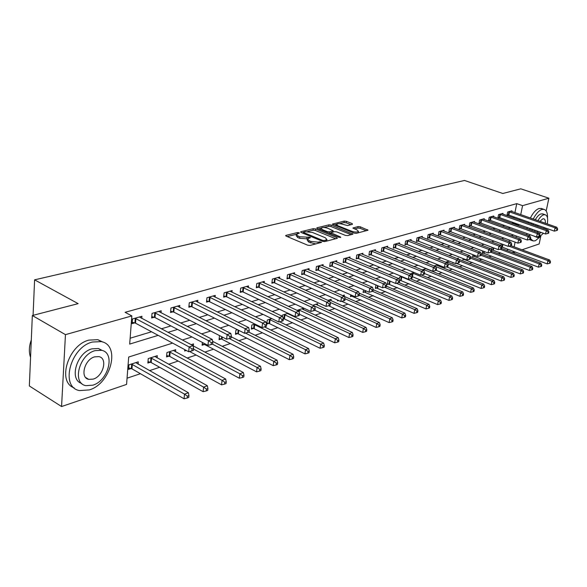 <?xml version="1.0" encoding="UTF-8"?>
<svg xmlns="http://www.w3.org/2000/svg" width="587" height="587" viewBox="0 0 587 587"><rect width="100%" height="100%" fill="white"/><g stroke="black" fill="none" stroke-linecap="round" stroke-linejoin="round"><path stroke-width="0.88" d="M299.032 232.723L297.462 232.562L286.038 235.358L285.649 235.57L286.133 236.121L307.72 245.212L310.017 245.447L321.603 242.343L319.651 241.778L318.198 242.16L310.927 241.426L309.122 240.67L307.5 238.843L310.406 237.691L310.046 237.295L299.788 236.774L298.013 236.025L296.435 234.25L299.37 233.105L299.032 232.723M352.442 224.337L352.237 223.632L346.374 221.321L344.253 221.101L332.403 224.102L354.137 233.12L356.309 233.347L368.02 230.192L360.257 226.802L358.121 226.582L352.941 227.991L357.05 229.957L358.488 231.425C357.167 232.298 354.952 232.261 351.84 231.3L337.877 225.724L336.505 224.307C337.833 223.442 340.034 223.478 343.116 224.417L347.563 225.555L352.442 224.337M172.607 343.102L128.685 357.035L126.579 384.412L61.562 406.542L29.35 385.975L32.336 315.52L78.137 303.64L34.596 279.838L464.508 180.458L502.795 193.497L520.786 188.823L548.889 198.215L546.167 210.99M32.336 315.52L65.458 334.649L131.848 315.916L129.683 344.085L158.182 335.353M514.938 212.626L516.758 203.645L125.097 312.313L131.848 315.916M516.758 203.645L522.569 205.641L548.889 198.215M315.476 228.915L313.282 228.688L300.984 231.696L300.61 231.902L301.102 232.445L322.579 241.345L324.838 241.573L337.033 238.388L337.371 238.197L336.843 237.625L315.476 228.915L315.27 230.412L313.076 230.192L307.683 231.52M317.127 227.749L329.021 224.836L331.178 225.056L352.948 234.125L347.621 235.614L345.42 235.394L336.711 231.872L334.517 231.652L330.797 232.694L340.401 236.943L340.776 237.339L338.985 237.309L317.274 228.475L316.767 227.932L317.127 227.749L317.039 228.365M130.131 338.222L151.534 331.78M161.344 328.823L170.956 325.924M180.642 323.004L189.726 320.275M199.287 317.391L207.864 314.808M217.307 311.961L225.408 309.525M234.734 306.715L242.387 304.411M251.603 301.63L258.83 299.458M267.929 296.714L274.76 294.659M283.748 291.952L290.198 290.007M299.077 287.329L305.167 285.495M313.942 282.853L319.688 281.122M328.36 278.509L333.783 276.873M342.353 274.29L347.467 272.75M355.942 270.203L360.77 268.751M369.142 266.227L373.692 264.854M381.976 262.36L386.253 261.068M394.442 258.603L398.47 257.392M406.571 254.949L410.357 253.811M418.37 251.397L421.928 250.326M429.853 247.934L433.199 246.929M441.035 244.566L444.176 243.62M451.931 241.286L454.866 240.399M462.541 238.087L465.286 237.258M472.88 234.976L475.448 234.198M482.969 231.938L485.361 231.212M492.801 228.974L495.032 228.299M502.391 226.083L504.468 225.459M511.754 223.265L512.957 222.429M513.845 218.019L514.065 216.941M141.768 318.418L141.937 316.268L132.457 318.968L132.097 323.628L134.68 322.879M161.021 312.82L161.205 310.78L152.04 313.392L151.651 317.971L154.154 317.251M179.644 307.412L179.827 305.467L170.964 307.992L170.553 312.511L172.967 311.814M197.65 302.188L197.834 300.331L189.263 302.775L188.838 307.228L191.171 306.553M215.077 297.132L215.268 295.364L206.969 297.734L206.521 302.114L208.781 301.461M231.953 292.245L232.144 290.558L224.109 292.847L223.64 297.169L225.826 296.538M248.301 287.513L248.492 285.898L240.707 288.114L240.222 292.377L242.343 291.761M264.15 282.927L264.333 281.378L256.79 283.528L256.292 287.733L258.346 287.138M279.515 278.48L279.705 276.998L272.383 279.082L271.869 283.228L273.865 282.655M294.425 274.173L294.608 272.75L287.513 274.775L286.984 278.862L288.914 278.304M308.894 269.991L309.078 268.626L302.188 270.592L301.645 274.621L303.523 274.078M322.945 265.933L323.129 264.62L316.437 266.527L315.879 270.512L317.706 269.983M336.593 261.993L336.777 260.731L330.276 262.587L329.711 266.513L331.479 265.999M349.859 258.163L350.035 256.952L343.718 258.75L343.146 262.631L344.87 262.132M362.751 254.442L362.935 253.276L356.786 255.022L356.206 258.852L357.879 258.368M375.298 250.825L375.475 249.702L369.494 251.405L368.907 255.184L370.536 254.714M387.501 247.31L387.677 246.224L381.858 247.875L381.264 251.61L382.849 251.155M399.38 243.884L399.556 242.835L393.892 244.449L393.29 248.14L394.831 247.692M410.944 240.553L411.12 239.54L405.602 241.11L404.993 244.757L406.498 244.317M422.214 237.309L422.383 236.326L417.012 237.86L416.396 241.462L417.856 241.037M433.191 234.147L433.36 233.2L428.121 234.69L427.505 238.249L428.928 237.838M443.889 231.065L444.051 230.148L438.951 231.608L438.328 235.123L439.714 234.719M454.323 228.064L454.485 227.176L449.51 228.592L448.879 232.07L450.229 231.682M464.493 225.137L464.655 224.278L459.804 225.657L459.166 229.099L460.487 228.717M474.421 222.282L474.582 221.446L469.849 222.796L469.211 226.193L470.495 225.826M484.106 219.501L484.268 218.687L479.645 220.008L478.999 223.361L480.261 223.001M493.564 216.779L493.718 215.994L489.213 217.278L488.567 220.602L489.793 220.242M502.802 214.123L502.949 213.36L498.546 214.615L497.901 217.902L499.097 217.557M511.82 211.533L511.967 210.792L507.667 212.017L507.014 215.268L508.188 214.93M127.056 378.182L140.418 373.706M149.538 370.646L159.62 367.271M168.623 364.256L178.184 361.049M187.07 358.07L196.139 355.032M204.914 352.09L213.521 349.206M222.18 346.301L230.346 343.564M238.902 340.695L246.657 338.097M255.11 335.265L262.462 332.8M270.812 330.004L277.798 327.663M286.038 324.897L292.671 322.681M300.815 319.952L307.111 317.838M315.16 315.138L321.133 313.142M329.087 310.472L334.751 308.579M342.617 305.937L347.996 304.139M355.766 301.535L360.866 299.825M368.555 297.249L373.391 295.628M380.992 293.082L385.578 291.541M393.092 289.024L397.436 287.564M404.869 285.077L408.985 283.697M416.344 281.232L420.241 279.926M427.512 277.49L431.203 276.25M438.401 273.843L441.894 272.669M449.011 270.284L452.313 269.176M459.357 266.814L462.475 265.772M469.453 263.431L472.396 262.448M479.293 260.136L482.074 259.205M488.905 256.915L491.524 256.035M498.282 253.767L500.755 252.946M507.241 250.62L507.55 249.093M509.076 241.543L509.384 240.032M138.092 364.145L138.275 361.827L128.913 364.865L128.56 369.37L131.114 368.533M157.111 357.865L157.301 355.663L148.247 358.598L147.873 363.037L150.338 362.23M175.506 351.796L175.696 349.698L166.943 352.538L166.547 356.918L168.931 356.133M184.788 349.647L184.619 350.989L186.27 350.446M193.306 345.926L193.505 343.931L191.193 344.679M202.39 342.434L202.104 345.259L204.342 344.525M219.494 335.566L219.046 339.704L221.211 338.993M237.449 329.689L235.93 330.18L235.46 334.319L237.559 333.629M254.875 324.039L251.852 325.015L251.368 329.102L253.408 328.434M271.722 318.58L267.305 320.01L266.806 324.039L268.78 323.393M283.264 318.646L283.697 318.499M282.156 316.232L282.296 315.153L288.034 313.297M289.134 314.405L289.208 313.847M303.479 309.694L303.684 308.219L297.051 310.369M317.42 305.123L317.618 303.706L312.717 305.291M330.973 300.676L331.171 299.311L327.898 300.375M337.62 300.082L337.503 300.86L338.567 300.507M344.151 296.296L344.334 295.048L342.603 295.606M350.74 294.85L350.476 296.604L352.134 296.061M363.507 289.802L363.089 292.465L364.71 291.937M375.929 284.944L375.372 288.437L376.942 287.923M388.88 280.608L387.912 280.924L387.325 284.519L388.858 284.02M399.564 280.505L400.459 280.212M399.175 279.449L399.564 277.145L401.633 276.477M410.783 274.224L410.907 273.469L414.033 272.456M426.081 268.553L422.104 269.837M437.799 264.759L434.064 265.962M437.645 265.742L437.821 264.766M448.035 262.345L448.211 261.376L445.687 262.198M452.981 262.55L452.893 263.02L453.59 262.793M458.176 258.992L458.344 258.097L457.002 258.529M463.114 258.566L462.894 259.74L464.178 259.322M473.005 254.699L472.652 256.541L473.907 256.13M482.661 250.957L482.184 253.415L483.409 253.012M491.517 250.356L492.691 249.967M491.502 250.311L492.097 247.318M501.004 247.567L500.718 248.991L501.518 248.719L501.804 247.303L501.004 247.567L498.95 246.078L451.572 228.402L450.933 231.872L498.246 249.629L498.95 246.078L500.96 245.425L501.225 244.199L501.848 243.994M34.596 279.838L33.085 315.322M61.562 406.542L65.458 334.649M540.781 236.268L539.145 243.972L522.041 249.791M515.437 252.036L513.133 252.821M513.434 234.983L511.233 235.68M503.888 238.014L501.525 238.762M494.1 241.118L491.561 241.925M484.055 244.302L481.34 245.168M473.753 247.575L470.855 248.492M463.187 250.928L460.083 251.911M452.328 254.369L449.026 255.418M441.182 257.906L437.66 259.021M429.735 261.538L425.986 262.727M417.966 265.273L413.974 266.535M405.866 269.11L401.625 270.453M393.422 273.058L388.917 274.489M380.611 277.123L375.834 278.634M367.433 281.305L362.362 282.912M353.858 285.605L348.48 287.314M339.873 290.044L334.172 291.856M325.462 294.615L319.416 296.53M310.596 299.333L304.191 301.366M295.261 304.198L288.474 306.348M279.427 309.217L272.243 311.499M263.086 314.405L255.47 316.819M246.195 319.761L238.131 322.322M228.732 325.301L220.191 328.008M210.667 331.031L201.62 333.9M191.971 336.96L182.388 339.998M512.921 252.748L513.236 251.214M514.131 246.863L515.1 242.13M516.061 237.442L516.347 236.04M517.521 225.32L518.71 224.476M519.62 220.059L519.84 218.973M520.728 214.644L522.569 205.641M167.992 332.352L177.59 329.41M187.268 326.445L196.337 323.672M205.89 320.744L214.453 318.125M223.882 315.234L231.975 312.754M241.286 309.907L248.925 307.566M258.126 304.748L265.339 302.54M274.423 299.759L281.239 297.675M290.205 294.923L296.64 292.957M305.504 290.242L311.58 288.378M320.333 285.7L326.071 283.947M334.722 281.29L340.13 279.639M348.685 277.02L353.785 275.457M362.238 272.867L367.044 271.399M375.401 268.839L379.928 267.452M388.19 264.92L392.461 263.614M400.62 261.112L404.641 259.887M412.712 257.414L416.491 256.255M424.474 253.811L428.026 252.726M435.921 250.304L439.252 249.284M447.067 246.892L450.192 245.938M457.919 243.568L460.846 242.673M468.492 240.332L471.229 239.489M478.801 237.177L481.355 236.392M488.846 234.096L491.231 233.369M498.642 231.102L500.858 230.42M508.195 228.174L510.257 227.543M512.847 222.935L518.607 224.982M296.362 234.778L296.237 235.783L297.807 237.566L298.013 236.025M307.485 238.865L299.59 238.307L297.807 237.566M307.427 239.379L307.295 240.384L308.916 242.211L309.122 240.67M315.821 243.928L308.916 242.211M296.406 234.301L287.19 236.568M335.647 238.748L315.27 230.412M303.486 232.555L302.158 232.878M303.787 232.092L303.875 232.621L322.718 240.413L324.295 240.567L326.944 239.547L325.279 237.728L312.423 232.445L305.313 231.718L303.787 232.092M326.944 239.547L326.798 240.575M318.315 228.901L320.964 228.248M323.958 227.507L328.808 226.311L329.021 224.836M351.217 234.675L330.965 226.538L328.808 226.311M327.773 228.262C324.64 227.301 322.388 227.264 321.008 228.167L322.358 229.612L327.282 231.608L329.476 231.836L333.203 230.794L327.773 228.262M320.957 228.563L320.722 229.877M329.234 233.347L329.476 231.836M330.752 232.958L329.263 233.34M336.446 224.674L336.219 225.958M358.488 231.425L358.319 232.54M366.288 230.735L360.036 228.27L357.901 228.05L354.46 228.93M351.004 224.696L346.161 222.781L344.041 222.561L339.484 223.684M336.446 224.432L333.952 225.048M128.678 367.851L131.965 368.849L184.061 398.771L184.509 394.141L188.383 392.718L135.751 362.649M131.466 364.035L184.509 394.141L187.392 396.159L187.209 398.008L188.757 397.436L188.941 395.587L187.392 396.159M188.383 392.718L188.941 395.587M187.209 398.008L184.061 398.771M135.905 318.536L135.538 323.18L188.662 351.73L189.131 346.939L135.039 318.235M192.059 349.001L191.868 350.923L193.431 350.402L193.622 348.487L192.059 349.001L189.131 346.939L193.057 345.662L139.383 316.995M135.538 323.18L132.207 322.212M188.662 351.73L191.868 350.923M193.622 348.487L193.057 345.662M147.997 361.577L151.182 362.539L203.131 391.69L203.608 387.127L207.35 385.747L154.858 356.456M150.72 357.799L203.608 387.127L206.433 389.108L206.242 390.935L207.732 390.377L207.93 388.557L206.433 389.108M207.35 385.747L207.93 388.557M206.242 390.935L203.131 391.69M166.679 355.509L169.768 356.434L221.556 384.845L222.055 380.347L225.665 379.019L173.341 350.461M169.335 351.76L222.055 380.347L224.821 382.298L224.623 384.096L226.068 383.56L226.266 381.763L224.821 382.298M225.665 379.019L226.266 381.763M224.623 384.096L221.556 384.845M189.572 351.503L239.357 378.233L239.87 373.802L243.363 372.518L193.079 345.802M193.563 349.096L239.87 373.802L242.592 375.724L242.387 377.492L243.781 376.979L243.987 375.203L242.592 375.724M243.363 372.518L243.987 375.203M242.387 377.492L239.357 378.233M155.394 312.974L155.005 317.545L207.967 345.369L208.466 340.651L154.535 312.673M211.335 342.676L211.137 344.562L212.648 344.063L212.846 342.177L211.335 342.676L208.466 340.651L212.245 339.418L158.732 311.477M155.005 317.545L151.769 316.613M207.967 345.369L211.137 344.562M212.846 342.177L212.245 339.418M174.229 307.595L173.818 312.101L226.604 339.22L227.118 334.575L173.378 307.302M229.935 336.564L229.73 338.428L231.19 337.943L231.395 336.087L229.935 336.564L227.118 334.575L230.772 333.387L177.435 306.15M173.818 312.101L170.678 311.205M226.604 339.22L229.73 338.428M231.395 336.087L230.772 333.387M192.441 302.393L192.008 306.832L244.603 333.284L245.139 328.705L191.604 302.114M247.905 330.664L247.685 332.499L249.093 332.029L249.314 330.202L247.905 330.664L245.139 328.705L248.668 327.561L195.522 300.992M192.008 306.832L188.955 305.974M244.603 333.284L247.685 332.499M249.314 330.202L248.668 327.561M202.236 343.953L205.157 344.811L256.563 371.842L257.099 367.477L260.474 366.237L212.663 341.348M212.435 344.136L257.099 367.477L259.777 369.362L259.557 371.109L260.907 370.61L261.127 368.863L259.777 369.362M260.474 366.237L261.127 368.863M259.557 371.109L256.563 371.842M210.065 297.36L209.61 301.74L261.993 327.546L262.55 323.041L209.229 297.088M265.265 324.971L265.038 326.768L266.403 326.321L266.63 324.523L265.265 324.971L262.55 323.041L265.962 321.933L213.03 296.002M209.61 301.74L206.646 300.911M261.993 327.546L265.038 326.768M266.63 324.523L265.962 321.933M31.302 339.932C29.189 345.758 28.8 351.129 30.142 356.038L30.561 357.329M92.357 342.038C70.279 347.291 59.881 387.457 79.561 390.582L89.305 389.915C110.994 383.737 120.768 345.105 101.265 341.612L92.357 342.038M102.982 342.133L97.868 339.682L88.953 340.1C68.217 344.965 56.8 382.093 74.123 387.831M81.71 383.436C68.774 379.804 76.75 352.545 91.924 348.839L98.418 348.509L102.439 350.556M95.057 350.652C79.201 354.563 71.753 383.384 85.893 385.652L92.819 385.182C108.47 380.787 115.595 352.765 101.551 350.307L95.057 350.652M93.208 379.107C103.327 376.326 107.949 358.173 98.887 356.617L94.654 356.852C84.462 359.427 79.7 377.911 88.798 379.393L93.208 379.107M547.51 218.063C547.671 213.03 546.482 210.131 543.936 209.361L541.948 209.471C538.873 210.542 535.975 213.727 533.245 219.017M531.514 223.089L531.162 224.131M530.039 228.504L529.834 229.708M529.577 234.484L529.731 235.93M530.575 238.733L533.143 240.949L535.322 240.78L540.81 236.238M541.757 208.62L539.071 208.488C535.997 209.559 533.091 212.729 530.362 218.012M528.638 222.077L528.285 223.119M527.17 227.485L526.965 228.688M526.722 233.457L526.877 234.903M529.313 239.518L532.358 240.67M536.76 237.295L533.51 235.893M532.115 230.522L532.204 229.275M533.143 224.828L533.488 223.786M535.3 219.736C537.149 216.515 539.049 214.563 541.016 213.895L542.968 213.984M547.282 223.926C548.185 218.657 547.458 215.59 545.11 214.717L543.657 214.805C541.698 215.48 539.798 217.432 537.956 220.661M536.136 224.718L535.792 225.768M534.845 230.214L534.757 231.461M536.136 236.84L537.318 237.493L538.866 237.375L543.423 233.266M539.321 233.479L541.185 232.467M543.856 228.614L544.296 227.587M545.36 223.251C545.536 220.668 545 219.178 543.745 218.782L542.799 218.848L539.923 221.35M537.927 225.342L537.597 226.406M537.134 231.029L537.545 232.459M545.609 229.231L546.027 228.204M219.178 338.45L222.018 339.271L273.212 365.657L273.762 361.35L277.035 360.154L231.315 336.828M229.246 338.545L273.762 361.35L276.396 363.214L276.169 364.938L277.475 364.446L277.702 362.729L276.396 363.214M277.035 360.154L277.702 362.729M276.169 364.938L273.212 365.657M235.592 333.108L238.359 333.908L289.332 359.67L289.897 355.428L293.06 354.262L248.822 332.125M245.41 333.078L289.897 355.428L292.48 357.256L292.253 358.958L293.515 358.488L293.742 356.793L292.48 357.256M293.06 354.262L293.742 356.793M292.253 358.958L289.332 359.67M251.507 327.935L254.2 328.698L304.939 353.873L305.519 349.691L308.586 348.561L264.502 326.908M253.892 324.354L305.519 349.691L308.058 351.488L307.823 353.169L309.048 352.714L309.283 351.041L308.058 351.488M308.586 348.561L309.283 351.041M307.823 353.169L304.939 353.873M266.946 322.909L269.565 323.657L320.054 348.26L320.649 344.129L323.62 343.035L279.61 321.793M269.279 319.372L320.649 344.129L323.151 345.904L322.909 347.555L324.097 347.115L324.34 345.464L323.151 345.904M323.62 343.035L324.34 345.464M322.909 347.555L320.054 348.26M283.191 318.367L334.715 342.815L335.324 338.743L338.207 337.679L287.432 313.487M284.211 314.529L335.324 338.743L337.782 340.489L337.54 342.118L338.684 341.693L338.934 340.064L337.782 340.489M338.207 337.679L338.934 340.064M337.54 342.118L334.715 342.815M227.125 292.487L226.655 296.809L278.81 321.999L279.383 317.56L226.296 292.223M282.046 319.453L281.819 321.236L283.139 320.796L283.367 319.02L282.046 319.453L279.383 317.56L282.685 316.488L229.979 291.174M226.655 296.809L223.764 296.002M278.81 321.999L281.819 321.236M283.367 319.02L282.685 316.488M243.649 287.769L243.157 292.025L295.078 316.635L295.665 312.262L242.827 287.513M298.284 314.126L298.049 315.872L299.326 315.454L299.561 313.707L298.284 314.126L295.665 312.262L298.856 311.22L246.393 286.493M243.157 292.025L240.347 291.255M295.078 316.635L298.049 315.872M299.561 313.707L298.856 311.22M259.659 283.198L259.153 287.395L310.831 311.44L311.426 307.126L258.845 282.941M314.001 308.967L313.766 310.692L314.999 310.281L315.241 308.557L314.001 308.967L311.426 307.126L314.522 306.12L262.301 281.958M259.153 287.395L256.424 286.647M310.831 311.44L313.766 310.692M315.241 308.557L314.522 306.12M275.178 278.766L274.665 282.905L326.078 306.414L326.695 302.158L274.378 278.517M329.226 303.963L328.977 305.666L330.173 305.269L330.422 303.574L329.226 303.963L326.695 302.158L329.689 301.182L277.732 277.563M274.665 282.905L272.001 282.186M326.078 306.414L328.977 305.666M330.422 303.574L329.689 301.182M290.242 274.467L289.707 278.554L340.856 301.535L341.48 297.345L289.442 274.224M343.975 299.128L343.725 300.801L344.885 300.419L345.134 298.746L343.975 299.128L341.48 297.345L344.386 296.398L292.693 273.293M289.707 278.554L287.109 277.849M340.856 301.535L343.725 300.801M345.134 298.746L344.386 296.398M299.487 314.25L348.935 337.532L349.551 333.511L352.347 332.484L301.843 308.821M298.71 309.833L349.551 333.511L351.973 335.236L351.723 336.843L352.838 336.432L353.088 334.825L351.973 335.236M352.347 332.484L353.088 334.825M351.723 336.843L348.935 337.532M304.851 270.299L304.308 274.327L355.186 296.809L355.817 292.678L304.066 270.057M358.268 294.432L358.019 296.083L359.141 295.716L359.398 294.058L358.268 294.432L355.817 292.678L358.635 291.761L307.221 269.154M304.308 274.327L301.777 273.645M355.186 296.809L358.019 296.083M359.398 294.058L358.635 291.761M314.977 310.288L362.729 332.411L363.36 328.441L366.068 327.443L315.828 304.286M312.79 305.269L363.36 328.441L365.738 330.143L365.488 331.728L366.567 331.325L366.824 329.74L365.738 330.143M366.068 327.443L366.824 329.74M365.488 331.728L362.729 332.411M319.035 266.249L318.484 270.218L369.084 292.231L369.722 288.151L318.257 266.006M372.136 289.875L371.879 291.512L372.965 291.152L373.229 289.516L372.136 289.875L369.722 288.151L372.459 287.256L321.324 265.133M318.484 270.218L316.011 269.565M369.084 292.231L371.879 291.512M373.229 289.516L372.459 287.256M328.595 305.768L376.12 327.436L376.759 323.518L379.393 322.549L329.424 299.876M330.048 302.349L376.759 323.518L379.099 325.198L378.842 326.761L379.899 326.372L380.156 324.802L379.099 325.198M379.393 322.549L380.156 324.802M378.842 326.761L376.12 327.436M332.814 262.308L332.249 266.234L382.563 287.784L383.216 283.756L332.044 262.081M385.593 285.458L385.329 287.072L386.385 286.72L386.65 285.113L385.593 285.458L383.216 283.756L385.864 282.89L335.023 261.23M332.249 266.234L329.843 265.603M382.563 287.784L385.329 287.072M386.65 285.113L385.864 282.89M341.715 301.314L389.13 322.608L389.775 318.741L392.329 317.802L344.415 296.479M345.127 298.812L389.775 318.741L392.079 320.392L391.822 321.94L392.842 321.559L393.099 320.01L392.079 320.392M392.329 317.802L393.099 320.01M391.822 321.94L389.13 322.608M346.205 258.485L345.633 262.36L395.653 283.462L396.313 279.493L345.442 258.258M398.654 281.173L398.382 282.758L399.417 282.42L399.681 280.835L398.654 281.173L396.313 279.493L398.889 278.656L348.333 257.436M345.633 262.36L343.278 261.743M395.653 283.462L398.382 282.758M399.681 280.835L398.889 278.656M350.615 295.679L401.765 317.912L402.418 314.096L404.905 313.179L359.075 293.089M359.237 295.107L402.418 314.096L404.692 315.725L404.428 317.251L405.419 316.885L405.683 315.358L404.692 315.725M404.905 313.179L405.683 315.358M404.428 317.251L401.765 317.912M359.222 254.773L358.635 258.596L408.369 279.273L409.036 275.354L358.459 254.545M411.333 277.005L411.069 278.576L412.067 278.245L412.338 276.682L411.333 277.005L409.036 275.354L411.538 274.54L361.276 253.745M358.635 258.596L356.338 258.001M408.369 279.273L411.069 278.576M412.338 276.682L411.538 274.54M363.236 291.57L414.048 313.348L414.708 309.584L417.122 308.696L373.2 289.714M372.518 291.299L414.708 309.584L416.946 311.183L416.682 312.695L417.643 312.335L417.907 310.831L416.946 311.183M417.122 308.696L417.907 310.831M416.682 312.695L414.048 313.348M371.879 251.163L371.285 254.934L420.718 275.2L421.393 271.326L371.123 250.935M423.66 272.962L423.388 274.511L424.357 274.188L424.628 272.639L423.66 272.962L421.393 271.326L423.821 270.534L373.86 250.157M371.285 254.934L369.04 254.354M420.718 275.2L423.388 274.511M424.628 272.639L423.821 270.534M375.511 287.571L425.993 308.916L426.654 305.189L429.009 304.33L386.473 286.199M384.654 287.241L426.654 305.189L428.862 306.774L428.591 308.263L429.53 307.918L429.801 306.429L428.862 306.774M429.009 304.33L429.801 306.429M428.591 308.263L425.993 308.916M387.464 283.675L437.608 304.602L438.276 300.926L440.566 300.082L398.933 282.582M396.408 283.272L438.276 300.926L440.455 302.488L440.184 303.956L441.094 303.618L441.365 302.151L440.455 302.488M440.566 300.082L441.365 302.151M440.184 303.956L437.608 304.602M399.358 279.94L448.916 300.405L449.591 296.765L451.814 295.951L410.372 278.752M401.06 276.66L449.591 296.765L451.733 298.313L451.462 299.766L452.35 299.436L452.621 297.983L451.733 298.313M451.814 295.951L452.621 297.983M451.462 299.766L448.916 300.405M412.331 276.66L459.914 296.318L460.597 292.722L462.769 291.93L421.459 275.01M412.368 272.999L460.597 292.722L462.71 294.248L462.439 295.687L463.304 295.364L463.576 293.926L462.71 294.248M462.769 291.93L463.576 293.926M462.439 295.687L459.914 296.318M424.482 273.505L470.635 292.333L471.317 288.782L473.43 288.012L425.773 268.655M423.388 269.426L471.317 288.782L473.401 290.286L473.129 291.71L473.973 291.394L474.245 289.978L473.401 290.286M473.43 288.012L474.245 289.978M473.129 291.71L470.635 292.333M436.068 270.321L481.076 288.459L481.766 284.952L483.82 284.196L436.457 265.192M434.131 265.94L481.766 284.952L483.82 286.434L483.541 287.835L484.363 287.535L484.642 286.133L483.82 286.434M483.82 284.196L484.642 286.133M483.541 287.835L481.076 288.459M446.472 266.85L491.246 284.68L491.943 281.21L493.946 280.476L446.876 261.809M447.72 263.702L491.943 281.21L493.968 282.677L493.689 284.064L494.489 283.763L494.768 282.384L493.968 282.677M493.946 280.476L494.768 282.384M493.689 284.064L491.246 284.68M456.547 263.438L501.166 280.997L501.856 277.57L503.815 276.851L458.696 259.234M459.408 260.958L501.856 277.57L503.859 279.016L503.58 280.388L504.365 280.094L504.644 278.73L503.859 279.016M503.815 276.851L504.644 278.73M503.58 280.388L501.166 280.997M463.026 259.043L510.837 277.402L511.534 274.012L513.434 273.315L470.084 256.578M470.407 258.104L511.534 274.012L513.508 275.442L513.229 276.8L513.985 276.521L514.271 275.164L513.508 275.442M513.434 273.315L514.271 275.164M513.229 276.8L510.837 277.402M384.192 247.641L383.59 251.375L432.722 271.238L433.404 267.415L383.443 247.428M435.635 269.029L435.363 270.556L436.31 270.247L436.581 268.721L435.635 269.029L433.404 267.415L435.767 266.645L386.107 246.665M383.59 251.375L381.389 250.81M432.722 271.238L435.363 270.556M436.581 268.721L435.767 266.645M396.174 244.221L395.565 247.905L444.396 267.386L445.085 263.614L395.433 244.009M447.287 265.207L447.008 266.711L447.925 266.41L448.204 264.906L447.287 265.207L445.085 263.614L447.382 262.866L398.023 243.267M395.565 247.905L393.415 247.354M444.396 267.386L447.008 266.711M448.204 264.906L447.382 262.866M407.84 240.89L407.224 244.53L455.754 263.644L456.444 259.916L407.107 240.685M458.616 261.486L458.337 262.976L459.232 262.683L459.511 261.193L458.616 261.486L456.444 259.916L458.682 259.19L409.631 239.966M407.224 244.53L405.118 243.994M455.754 263.644L458.337 262.976M459.511 261.193L458.682 259.19M419.199 237.647L418.582 241.242L466.804 259.997L467.501 256.314L418.472 237.442M469.637 257.862L469.358 259.337L470.231 259.05L470.51 257.576L469.637 257.862L467.501 256.314L469.673 255.609L420.93 236.744M418.582 241.242L416.521 240.721M466.804 259.997L469.358 259.337M470.51 257.576L469.673 255.609M430.264 234.484L429.64 238.043L477.561 256.453L478.266 252.814L429.552 234.286M480.371 254.34L480.093 255.793L480.936 255.514L481.215 254.061L480.371 254.34L478.266 252.814L480.379 252.124L431.944 233.604M429.64 238.043L427.629 237.537M477.561 256.453L480.093 255.793M481.215 254.061L480.379 252.124M441.05 231.41L440.426 234.917L488.039 252.997L488.744 249.402L440.345 231.212M490.82 250.906L490.541 252.344L491.363 252.072L491.649 250.642L490.82 250.906L488.744 249.402L490.805 248.727L442.679 230.544M440.426 234.917L438.452 234.426M488.039 252.997L490.541 252.344M491.649 250.642L490.805 248.727M451.572 228.402L450.867 228.211M453.142 227.558L500.96 245.425L501.804 247.303M450.933 231.872L449.004 231.395M498.246 249.629L500.718 248.991M461.822 225.474L461.184 228.908L508.188 246.349L508.9 242.842L461.125 225.283M510.925 244.309L510.639 245.711L511.424 245.454L511.71 244.053L510.925 244.309L508.9 242.842L510.859 242.204L463.348 224.652M461.184 228.908L459.291 228.438M508.188 246.349L510.639 245.711M511.71 244.053L510.859 242.204M471.831 222.62L471.185 226.01L517.881 243.15L518.6 239.679L471.134 222.429M520.596 241.132L520.309 242.519L521.073 242.27L521.359 240.883L520.596 241.132L518.6 239.679L520.508 239.063L473.305 221.813M471.185 226.01L469.329 225.555M517.881 243.15L520.309 242.519M521.359 240.883L520.508 239.063M472.784 255.866L520.265 273.902L520.97 270.548L522.826 269.866L481.171 253.958M480.988 255.25L520.97 270.548L522.914 271.964L522.635 273.3L523.377 273.028L523.655 271.686L522.914 271.964M522.826 269.866L523.655 271.686M522.635 273.3L520.265 273.902M481.589 219.832L480.944 223.185L527.339 240.032L528.051 236.605L480.907 219.648M530.024 238.036L529.738 239.408L530.479 239.166L530.773 237.794L530.024 238.036L528.051 236.605L529.914 235.996L483.02 219.046M480.944 223.185L479.124 222.744M527.339 240.032L529.738 239.408M530.773 237.794L529.914 235.996M482.316 252.755L529.474 270.482L530.171 267.166L531.983 266.498L491.532 251.214M490.798 252.263L530.171 267.166L532.093 268.567L531.815 269.888L532.541 269.624L532.82 268.296L532.093 268.567M531.983 266.498L532.82 268.296M531.815 269.888L529.474 270.482M491.121 217.109L490.468 220.433L536.562 236.994L537.281 233.597L490.438 216.926M539.226 235.02L538.932 236.378L539.658 236.135L539.952 234.778L539.226 235.02L537.281 233.597L539.093 233.01L492.5 216.339M490.468 220.433L488.685 219.993M536.562 236.994L538.932 236.378M539.952 234.778L539.093 233.01M491.62 249.717L538.455 267.144L539.159 263.864L540.928 263.218L501.569 248.499M499.963 249.182L539.159 263.864L541.06 265.251L540.774 266.557L541.485 266.293L541.764 264.986L541.06 265.251M540.928 263.218L541.764 264.986M540.774 266.557L538.455 267.144M500.418 214.453L499.772 217.74L545.558 234.022L546.277 230.669L499.75 214.277M548.199 232.07L547.913 233.413L548.618 233.178L548.904 231.836L548.199 232.07L546.277 230.669L548.053 230.089L501.76 213.697M499.772 217.74L498.018 217.315M545.558 234.022L547.913 233.413M548.904 231.836L548.053 230.089M501.658 246.973L547.223 263.886L547.928 260.643L549.659 260.012L510.844 245.645M508.885 246.166L547.928 260.643L549.806 262.007L549.52 263.306L550.21 263.049L550.496 261.751L549.806 262.007M549.659 260.012L550.496 261.751M549.52 263.306L547.223 263.886M509.509 211.863L508.856 215.106L554.341 231.124L555.06 227.807L508.841 211.687M556.96 229.194L556.667 230.522L557.364 230.295L557.65 228.967L556.96 229.194L555.06 227.807L556.792 227.25L510.807 211.122M508.856 215.106L507.131 214.695M554.341 231.124L556.667 230.522M557.65 228.967L556.792 227.25M297.315 233.699L297.462 232.562M319.489 242.974L319.651 241.778M308.314 238.315L308.476 237.133M299.59 238.307L299.788 236.774M306.81 239.041L307.016 237.5M310.721 242.967L310.927 241.426M318.037 243.348L318.198 242.16M285.95 236.04L286.038 235.358M336.725 238.461L336.843 237.625M300.896 232.349L300.984 231.696M313.076 230.192L313.282 228.688M303.75 233.545L303.875 232.621M322.586 241.345L322.718 240.413M324.149 241.639L324.295 240.567M325.638 241.36L325.807 240.178M330.965 226.538L331.178 225.056M352.288 234.396L352.413 233.567M331.185 234.14L331.31 233.244M340.321 237.508L340.401 236.943M322.241 230.493L322.358 229.612M327.157 232.496L327.282 231.608M332.704 232.114L332.858 230.977M337.752 226.567L337.877 225.724M351.708 232.151L351.84 231.3M353.176 228.387L353.257 227.815M357.901 228.05L358.121 226.582M360.036 228.27L360.257 226.802M367.352 230.456L367.477 229.649M332.653 224.505L332.741 223.926M344.041 222.561L344.253 221.101M346.161 222.781L346.374 221.321M352.119 224.417L352.237 223.632M131.356 368.607L131.708 364.101M131.965 368.849L132.317 364.344M135.289 318.301L134.929 322.945M150.58 362.296L150.962 357.865M151.182 362.539L151.556 358.099M169.173 356.199L169.57 351.826M169.768 356.434L170.164 352.061M154.785 312.739L154.396 317.318M173.627 307.368L173.216 311.88M191.846 302.173L191.413 306.619M204.577 344.584L204.672 343.63M205.157 344.811L205.245 343.938M209.471 297.147L209.016 301.527M221.438 339.051L221.695 336.696M222.018 339.271L222.268 336.989M237.786 333.695L238.197 330.063M238.359 333.908L238.762 330.349M253.628 328.493L254.12 324.42M254.2 328.698L254.692 324.626M269 323.452L269.506 319.431M269.565 323.657L270.071 319.629M283.917 318.558L284.438 314.588M284.475 318.756L284.996 314.786M226.531 292.282L226.061 296.596M243.062 287.571L242.578 291.82M259.08 283L258.573 287.197M274.606 278.576L274.092 282.714M289.67 274.276L289.142 278.363M298.754 311.169L298.93 309.885M299.179 312.35L299.487 310.083M304.286 270.108L303.743 274.136M318.477 266.065L317.927 270.035M332.264 262.132L331.699 266.05M345.655 258.309L345.083 262.184M352.347 296.112L352.427 295.591M352.882 296.288L352.956 295.826M358.672 254.597L358.092 258.419M364.916 291.988L365.143 290.521M365.444 292.165L365.672 290.748M371.336 250.987L370.742 254.765M377.147 287.975L377.529 285.627M377.676 288.151L378.05 285.847M389.064 284.064L389.577 280.902M389.585 284.24L390.098 281.122M400.657 280.263L401.259 276.712M401.178 280.432L401.779 276.881M412.067 275.956L412.566 273.043M412.478 276.719L413.079 273.212M423.425 270.372L423.587 269.47M423.902 270.739L424.093 269.631M383.656 247.479L383.054 251.207M395.638 244.06L395.036 247.743M407.312 240.729L406.696 244.368M418.678 237.486L418.054 241.081M429.75 234.33L429.126 237.882M440.536 231.256L439.912 234.763M451.058 228.255L450.427 231.726M461.316 225.327L460.685 228.761M471.324 222.473L470.686 225.863M474.098 256.174L474.281 255.191M474.582 256.321L474.766 255.374M481.091 219.692L480.452 223.045M483.593 253.056L483.908 251.427M484.077 253.202L484.392 251.61M490.622 216.97L489.976 220.286M492.875 250.011L493.315 247.78M493.351 250.157L493.792 247.956M499.933 214.314L499.28 217.601M501.936 247.039L502.494 244.236M502.413 247.178L502.971 244.412M509.024 211.724L508.371 214.967M303.376 233.384L303.516 232.342M330.62 233.905L330.774 232.841M333.027 232.026L333.203 230.794M85.636 377.485L88.798 379.393M98.418 348.509L101.551 350.307M101.265 341.612L97.868 339.682M542.461 213.807L545.11 214.717M543.936 209.361L541.067 208.378"/></g></svg>

